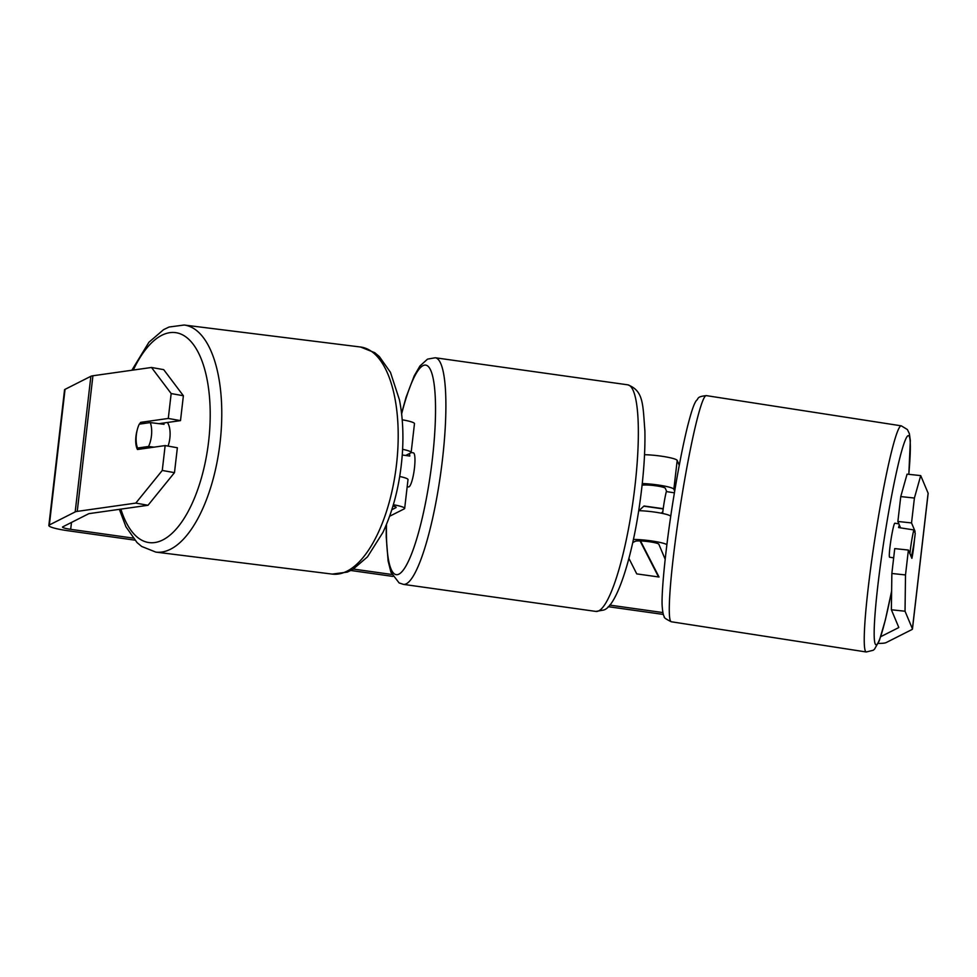 <?xml version="1.0" encoding="UTF-8"?>
<svg xmlns="http://www.w3.org/2000/svg" width="977" height="977" viewBox="0 0 977 977"><rect width="100%" height="100%" fill="white"/><g stroke="black" fill="none" stroke-linecap="round" stroke-linejoin="round"><path stroke-width="1.47" d="M679.259 465.284L677.195 460.399A20.651 2.626 -173.4 0 0 665.435 456.821A20.651 2.626 -173.4 0 0 644.527 454.708M642.268 483.554A20.651 2.626 6.6 0 1 673.861 489.208L674.68 491.15M642.084 485.239A12.042 1.527 6.6 0 1 655.042 485.691A12.042 1.527 6.6 0 1 665.325 488.305L666.729 491.639M666.876 544.641A20.651 2.626 -173.4 0 0 633.414 539.451M665.166 559.247L658.852 544.25A12.042 1.527 -173.4 0 0 647.8 541.539A12.042 1.527 -173.4 0 0 635.197 541.331L632.73 542.577M670.698 516.552L670.723 516.345A20.651 2.626 -173.4 0 0 659.316 512.827A20.651 2.626 -173.4 0 0 638.702 510.666M893.662 557.843L889.607 557.22A17.207 1.319 -81.2 0 1 891.268 537.912A17.207 1.319 -81.2 0 1 894.883 523.22L898.864 523.831M911.614 541.063A17.207 1.319 -81.2 0 1 913.837 529.925L915.229 533.222A17.207 1.319 -81.2 0 1 913.556 545.679A17.207 1.319 -81.2 0 1 911.333 556.805L909.953 553.519A17.207 1.319 -81.2 0 1 911.614 541.063M899.353 524.979A17.207 1.319 -81.2 0 0 898.584 527.568L913.837 529.925M900.244 527.104A17.207 1.319 -81.2 0 1 900.208 527.812M662.626 513.462A17.207 1.319 -81.2 0 1 664.116 502.703A17.207 1.319 -81.2 0 1 666.338 491.578L674.399 492.823M137.122 430.393A17.207 7.45 -79.9 0 0 135.95 436.377A17.207 7.45 -79.9 0 0 137.464 449.505L165.15 445.573L177.362 447.759L174.48 472.648L148.016 505.28L89.457 513.572A10.32 1.307 -173.4 0 0 88.565 513.804L62.736 526.859A10.32 1.307 -173.4 0 0 62.528 527.079A10.32 1.307 -173.4 0 0 70.686 529.326L132.994 538.083M661.392 513.206L662.797 511.96M628.919 558.392L636.748 573.89L659.035 577.016L640.521 540.953M663.212 508.687L644.014 505.988L638.97 510.666M353.479 569.078L391.887 574.476M609.685 605.093L662.894 612.567M148.016 505.28L135.803 503.094L77.244 511.386A24.083 3.065 -173.4 0 0 75.18 511.911L49.351 524.979A24.083 3.065 -173.4 0 0 48.85 525.504A24.083 3.065 -173.4 0 0 67.914 530.731L134.704 540.122M350.902 570.507L392.864 576.406M608.207 606.68L663.371 614.435M900.562 527.873L897.875 521.474L911.529 522.927L915.022 531.232A17.207 1.221 -83.9 0 1 914.973 532.612M914.472 539.646A17.207 1.221 -83.9 0 1 911.883 558.356L908.39 550.051L905.508 574.94L905.032 611.223L891.378 609.77L891.854 573.487L894.737 548.598L908.39 550.051M878.201 643.416A24.083 3.065 -173.4 0 0 886.127 642.597L911.956 629.542A24.083 3.065 -173.4 0 0 912.457 629.017A24.083 3.065 -173.4 0 0 912.42 628.797L905.032 611.223M912.457 629.017L928.15 493.397A24.083 3.065 -173.4 0 0 928.113 493.165L920.713 475.604L914.411 498.038L900.757 496.585L907.071 474.15L920.713 475.604M911.529 522.927L914.411 498.038M897.875 521.474L900.757 496.585M891.854 573.487L905.508 574.94M880.717 636.686L898.571 627.661A10.32 1.307 -173.4 0 0 898.779 627.442A10.32 1.307 -173.4 0 0 898.767 627.344L891.378 609.77M158.995 423.676L180.501 420.635L168.288 418.449L171.17 393.56L151.496 367.474L92.925 375.766A24.083 3.065 -173.4 0 0 90.873 376.292L65.044 389.347A24.083 3.065 -173.4 0 0 64.543 389.872L48.85 525.504M180.501 420.635L183.383 395.746L171.17 393.56M151.496 367.474L163.709 369.648L183.383 395.746M135.803 503.094L162.267 470.462L165.15 445.573M162.267 470.462L174.48 472.648M168.288 418.449L140.603 422.369A17.207 7.45 -79.9 0 0 139.577 424.103M145.549 423.261L140.603 422.369M914.362 531.17L915.022 531.232M661.27 513.181L662.809 511.801M658.559 576.955L640.069 540.94M663.188 508.907L643.806 506.184M405.663 455.477L410.719 452.925A20.651 2.626 -173.4 0 0 411.146 452.473A20.651 2.626 -173.4 0 0 402.609 449.322M402.206 419.792A20.651 2.626 6.6 0 1 414.48 423.652L411.146 452.473M392.986 506.001A12.042 1.527 6.6 0 1 396.125 507.429A12.042 1.527 6.6 0 1 395.88 507.686L391.826 509.738M393.365 504.73A20.651 2.626 6.6 0 1 404.673 508.419A20.651 2.626 6.6 0 1 404.246 508.87L389.615 516.259M399.715 476.495A20.651 2.626 6.6 0 1 408.007 479.597L404.673 508.419M407.177 486.729L408.581 486.925A17.207 3.224 -82 0 0 409.009 486.839A17.207 3.224 -82 0 0 414.321 469.229A17.207 3.224 -82 0 0 413.369 452.852L411.134 452.534M402.255 455.001L409.815 456.064A17.207 3.224 -82 0 0 409.387 453.597M168.056 446.098A17.207 7.547 -82.9 0 0 170.01 436.524A17.207 7.547 -82.9 0 0 167.385 422.491M148.541 446.477A17.207 7.547 -82.9 0 0 151.594 434.228A17.207 7.547 -82.9 0 0 150.25 422.589L139.271 424.152A17.207 7.547 -82.9 0 0 136.206 436.401A17.207 7.547 -82.9 0 0 137.549 448.04L148.541 446.477L153.975 447.161M142.984 448.712L137.549 448.04M150.25 422.589L164.063 424.311A17.207 7.547 -82.9 0 0 163.477 423.041M673.861 489.208L677.195 460.399M866.245 651.977L671.297 621.763A114.419 8.805 -81.2 0 1 682.361 493.348A114.419 8.805 -81.2 0 1 706.347 395.624L901.295 425.838A114.419 8.805 98.8 0 0 877.309 523.562A114.419 8.805 98.8 0 0 866.245 651.977L873.206 650.279L874.513 649.18L879.324 640.68L885.272 620.273L891.622 591.183M891.622 591A105.809 8.134 -81.2 0 1 874.366 639.434A105.809 8.134 -81.2 0 1 886.273 526.029A105.809 8.134 -81.2 0 1 905.532 439.516A105.809 8.134 -81.2 0 1 908.793 474.333M70.686 529.326L71.492 522.439M912.42 628.797L928.113 493.165M898.571 627.661L898.645 627.039M77.244 511.386L92.925 375.766M75.18 511.911L90.873 376.292M49.351 524.979L65.044 389.347M627.722 384.816L435.266 357.765A114.419 21.457 98 0 1 441.58 466.701A114.419 21.457 98 0 1 406.298 583.794A114.419 21.457 98 0 1 403.416 584.368L595.872 611.419A114.419 21.457 -82 0 0 598.754 610.857A114.419 21.457 -82 0 0 634.036 493.751A114.419 21.457 -82 0 0 627.722 384.816C643.684 390.727 642.817 404.307 644.893 430.991C645.296 451.972 643.635 475.799 639.911 502.483C632.082 559.174 616.243 606.827 603.615 610.051L595.872 611.419M386.477 524.429A105.809 19.845 -82 0 0 398.909 574.146A105.809 19.845 -82 0 0 432.371 459.068A105.809 19.845 -82 0 0 423.041 365.63A105.809 19.845 -82 0 0 401.632 413.894M360.562 347.018L374.716 352.673L379.345 356.556L390.47 372.359L399.434 399.837C402.732 416.52 403.684 434.728 402.292 454.476C400.033 483.652 393.572 509.64 382.911 532.441L367.474 556.878L352.807 569.469L347.36 572.095L332.253 574.097A114.419 50.206 -82.9 0 0 397.554 453.316A114.419 50.206 -82.9 0 0 360.562 347.018L184.14 325.023A114.419 50.206 97.1 0 1 221.132 431.321A114.419 50.206 97.1 0 1 155.831 552.103L141.677 546.461L137.049 542.577L125.923 526.762L119.353 509.335M120.879 509.127A105.809 46.432 -82.9 0 0 171.06 534.224A105.809 46.432 -82.9 0 0 209.615 430.906A105.809 46.432 -82.9 0 0 186.9 337.688A105.809 46.432 -82.9 0 0 133.287 370.051M901.295 425.838L907.401 429.55L909.379 433.703L910.332 440.554L908.83 474.333M706.347 395.624C696.222 396.735 699.007 398.469 696.247 400.68C694.427 403.428 692.241 407.91 687.319 427.328C683.021 444.975 678.697 466.908 674.362 493.104C665.972 543.249 660.953 594.419 662.259 607.047C662.711 612.432 663.383 615.608 664.275 616.597C663.517 617.379 665.862 619.088 671.297 621.763M435.266 357.765L427.523 359.121L419.915 366.021L414.199 375.876L406.102 397.199L401.559 413.32M386.245 524.967L386.22 536.923L388.125 561.006L390.971 572.29L399.117 582.927L403.416 584.368M332.253 574.097L155.831 552.103M184.14 325.023L169.033 327.026L163.586 329.652L148.919 342.255L131.834 370.259"/></g></svg>
